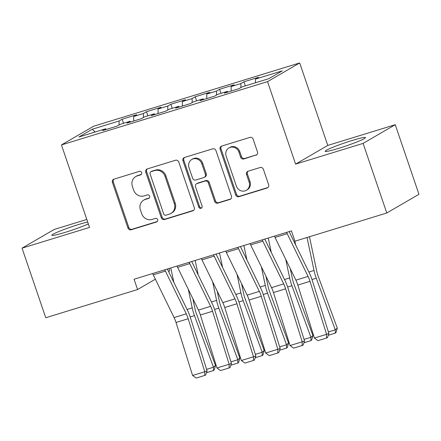 <?xml version="1.0" encoding="UTF-8"?>
<svg xmlns="http://www.w3.org/2000/svg" width="441" height="441" viewBox="0 0 441 441"><rect width="100%" height="100%" fill="white"/><g stroke="black" fill="none" stroke-linecap="round" stroke-linejoin="round"><path stroke-width="0.66" d="M141.638 172.613A1.874 1.747 -120.2 0 0 139.362 171.356L113.954 179.162A2.679 2.492 -120.2 0 0 112.422 182.425L127.929 227.969A2.679 2.492 -120.2 0 0 131.181 229.767L156.588 221.961A1.874 1.747 -120.2 0 0 157.657 219.673A1.874 1.747 -120.2 0 0 155.381 218.416L152.095 219.431A8.577 7.977 -120.2 0 1 141.688 213.681L140.392 209.888A8.577 7.977 -120.2 0 1 143.733 200.12A8.577 7.977 -120.2 0 1 145.287 199.442L148.578 198.428A1.874 1.747 -120.2 0 0 149.648 196.146A1.874 1.747 -120.2 0 0 147.371 194.889L144.08 195.898A8.577 7.977 -120.2 0 1 133.673 190.154L132.383 186.356A8.577 7.977 -120.2 0 1 135.723 176.587A8.577 7.977 -120.2 0 1 137.278 175.909L140.563 174.901A1.874 1.747 -120.2 0 0 141.638 172.613M352.094 140.503A21.306 1.659 -18.8 0 0 325.149 151.313A21.306 1.659 -18.8 0 0 338.534 148.385A21.306 1.659 -18.8 0 0 365.484 137.581A21.306 1.659 -18.8 0 0 352.094 140.503M87.682 221.999A21.306 1.659 -18.8 0 0 78.774 224.463A21.306 1.659 -18.8 0 0 51.823 235.268A21.306 1.659 -18.8 0 0 65.213 232.346A21.306 1.659 -18.8 0 0 88.332 223.907M255.962 155.243A2.679 2.492 -120.2 0 0 257.494 151.98L253.14 139.202A2.679 2.492 -120.2 0 0 249.887 137.405L221.674 146.07A2.679 2.492 -120.2 0 0 220.147 149.339L235.648 194.878A2.679 2.492 -120.2 0 0 238.901 196.675L267.119 188.009A2.679 2.492 -120.2 0 0 268.646 184.746L263.393 169.311A2.679 2.492 -120.2 0 0 260.14 167.514L248.062 171.224A2.679 2.492 -120.2 0 0 246.536 174.487L249.143 182.144A7.172 6.67 -120.2 0 1 246.348 190.308A7.172 6.67 -120.2 0 1 236.348 186.069L226.139 156.086A7.172 6.67 -120.2 0 1 228.934 147.922A7.172 6.67 -120.2 0 1 238.934 152.162L240.637 157.156A2.679 2.492 -120.2 0 0 243.89 158.953L256.833 154.736A2.679 2.492 -120.2 0 0 256.855 154.73M363.092 143.391L395.257 124.698L327.779 145.425L295.613 164.118L363.092 143.391L386.785 212.992L294.946 241.199L291.44 230.891L134.07 279.23L137.581 289.539L155.364 279.203M295.613 164.118L267.533 81.635L61.448 144.935L93.608 126.242L299.698 62.936L267.533 81.635M86.811 219.447L54.215 229.458L22.05 248.151L89.529 227.424L61.448 144.935M22.05 248.151L45.743 317.752L137.581 289.539M178.776 162.045A2.679 2.492 -120.2 0 0 175.524 160.248L147.311 168.914A2.679 2.492 -120.2 0 0 145.778 172.177L161.285 217.722A2.679 2.492 -120.2 0 0 164.537 219.519L192.756 210.853A2.679 2.492 -120.2 0 0 194.283 207.59L178.776 162.045M184.492 157.492L212.705 148.826A2.679 2.492 -120.2 0 1 215.958 150.624L231.464 196.168A2.679 2.492 -120.2 0 1 229.937 199.431L217.86 203.141A2.679 2.492 -120.2 0 1 214.607 201.344L208.317 182.872A2.679 2.492 -120.2 0 0 205.065 181.08L197.055 183.539A2.679 2.492 -120.2 0 0 195.528 186.802L202.072 206.035A1.874 1.747 -120.2 0 1 201.344 208.169A1.874 1.747 -120.2 0 1 198.726 207.061L182.965 160.756A2.679 2.492 -120.2 0 1 184.492 157.492M123.535 123.293L122.14 119.208L119.059 120.999L92.263 129.23L78.873 137.013L105.669 128.778L102.582 130.575L117.201 126.082L120.288 124.29L130.029 121.297L126.942 123.089L141.561 118.601L144.648 116.81L154.389 113.817L151.307 115.608L165.921 111.115L169.008 109.324L178.748 106.331L175.667 108.128L190.28 103.635L193.367 101.843L203.114 98.85L200.027 100.642L214.64 96.155L217.727 94.357L227.473 91.364L224.386 93.161L239 88.669L242.087 86.877L268.883 78.647L282.273 70.863L255.477 79.093L255.482 82.759M122.14 119.208L136.76 114.715L133.673 116.507L143.419 113.519L143.43 117.515M147.895 115.812L146.506 111.722L143.419 113.519M146.506 111.722L161.119 107.235L158.032 109.026L167.778 106.033L167.789 110.035M172.255 108.326L170.865 104.241L167.778 106.033M170.865 104.241L185.479 99.749L182.392 101.546L192.138 98.552L192.149 102.549M196.614 100.846L195.225 96.755L192.138 98.552M195.225 96.755L209.839 92.268L206.752 94.06L216.498 91.066L216.509 95.069M220.974 93.36L219.585 89.275L216.498 91.066M219.585 89.275L234.199 84.782L231.112 86.579L240.858 83.586L240.869 87.583M245.334 85.879L243.945 81.789L240.858 83.586M243.945 81.789L258.558 77.302L255.477 79.093M227.473 91.364L228.036 92.037M203.114 98.85L203.676 99.523M231.112 86.579L231.128 91.089M178.748 106.331L179.316 107.003M206.752 94.06L206.768 98.569M154.389 113.817L154.956 114.484M182.392 101.546L182.403 106.055M130.029 121.297L130.597 121.97M158.032 109.026L158.043 113.535M105.669 128.778L106.237 129.45M133.673 116.507L133.684 121.021M386.785 212.992L418.95 194.299L395.257 124.698M168.953 268.514L169.746 270.846L168.572 271.529M327.779 145.425L299.698 62.936M92.263 129.23L95.168 132.008M119.059 120.999L119.07 124.996M141.291 174.438L138.149 175.402A8.577 7.977 -120.2 0 0 136.594 176.086L135.723 176.587M143.733 200.12L144.604 199.613A8.577 7.977 -120.2 0 1 146.158 198.935L149.306 197.97M113.932 179.167A2.679 2.492 -120.2 0 0 113.293 181.918L128.8 227.462A2.679 2.492 -120.2 0 0 132.052 229.259L157.316 221.498M147.288 168.92A2.679 2.492 -120.2 0 0 146.649 171.676L162.156 217.22A2.679 2.492 -120.2 0 0 165.408 219.012L193.621 210.346A2.679 2.492 -120.2 0 0 193.643 210.34M151.147 171.648A1.874 1.747 -120.2 0 0 150.078 173.936L163.683 213.913A1.874 1.747 -120.2 0 0 165.959 215.169L169.427 214.106A8.577 7.977 -120.2 0 0 170.981 213.422A8.577 7.977 -120.2 0 0 174.322 203.654L165.022 176.328A8.577 7.977 -120.2 0 0 154.615 170.584L151.147 171.648L152.018 171.141A1.874 1.747 -120.2 0 0 151.676 171.29L150.805 171.797M170.981 213.422L171.852 212.92A8.577 7.977 -120.2 0 0 175.193 203.152L174.322 203.654M152.018 171.141L155.486 170.077A8.577 7.977 -120.2 0 1 165.893 175.827L175.193 203.152M196.57 183.748L197.441 183.247A2.679 2.492 -120.2 0 1 197.926 183.032L205.936 180.573A2.679 2.492 -120.2 0 1 209.188 182.37L215.478 200.837A2.679 2.492 -120.2 0 0 218.73 202.634L230.803 198.924A2.679 2.492 -120.2 0 0 230.825 198.919M184.47 157.503A2.679 2.492 -120.2 0 0 183.831 160.254L199.597 206.553A1.874 1.747 -120.2 0 0 201.735 207.849M201.796 163.705A7.172 6.67 -120.2 0 0 191.796 159.471A7.172 6.67 -120.2 0 0 189.002 167.635L192.596 178.203A2.679 2.492 -120.2 0 0 195.848 179.994L203.863 177.536A2.679 2.492 -120.2 0 0 205.39 174.272L201.796 163.705L202.662 163.203A7.172 6.67 -120.2 0 0 192.662 158.964L191.796 159.471M204.348 177.321L205.214 176.819A2.679 2.492 -120.2 0 0 206.261 173.765L205.39 174.272M202.662 163.203L206.261 173.765M228.934 147.922L229.805 147.421A7.172 6.67 -120.2 0 1 239.805 151.654L241.503 156.649A2.679 2.492 -120.2 0 0 244.755 158.446L256.833 154.736M246.348 190.308L247.219 189.801A7.172 6.67 -120.2 0 0 250.008 181.637L249.143 182.144M248.04 171.229A2.679 2.492 -120.2 0 0 247.407 173.986L250.008 181.637M221.652 146.081A2.679 2.492 -120.2 0 0 221.013 148.832L236.519 194.376A2.679 2.492 -120.2 0 0 239.772 196.173L267.985 187.502A2.679 2.492 -120.2 0 0 268.007 187.497M173.842 282.328L170.799 267.946M206.603 369.326L213.477 367.215L194.459 315.629A20.484 7.37 -107.1 0 1 192.215 307.873L188.279 289.252M213.472 370.567L213.477 367.215L215.495 365.512L214.276 369.883L213.472 370.567L206.476 372.711M192.827 298.585L194.983 308.755A13.654 4.912 72.9 0 0 196.477 313.926L215.495 365.512M164.824 269.782A9.559 3.44 72.9 0 0 165.414 271.099L186.256 313.827A13.654 4.912 -107.1 0 1 188.197 318.738L204.784 371.741L207.099 370.92L190.512 317.922A20.484 7.37 72.9 0 0 187.607 310.552L167.343 269.01M152.647 273.525A9.559 3.44 72.9 0 0 153.236 274.842L174.079 317.564A13.654 4.912 -107.1 0 1 176.014 322.476L192.601 375.478L204.784 371.741L204.712 375.445L196.184 378.064L192.601 375.478M207.099 370.92L205.638 375.115L204.712 375.445M198.202 274.848L195.159 260.466M230.963 361.846L237.837 359.735L218.819 308.143A20.484 7.37 -107.1 0 1 216.575 300.393L212.639 281.771M237.831 363.081L237.837 359.735L239.854 358.031L238.636 362.403L237.831 363.081L230.836 365.231M217.187 291.099L219.342 301.275A13.654 4.912 72.9 0 0 220.836 306.44L239.854 358.031M222.562 267.362L219.519 252.98M255.322 354.36L262.197 352.249L243.178 300.663A20.484 7.37 -107.1 0 1 240.935 292.907L236.999 274.285M262.191 355.6L262.197 352.249L264.214 350.545L262.996 354.917L262.191 355.6L255.196 357.745M241.547 283.618L243.702 293.789A13.654 4.912 72.9 0 0 245.196 298.959L264.214 350.545M189.189 262.301A9.559 3.44 72.9 0 0 189.779 263.613L210.616 306.341A13.654 4.912 -107.1 0 1 212.556 311.252L229.144 364.255L231.459 363.439L214.877 310.436A20.484 7.37 72.9 0 0 211.967 303.072L191.703 261.524M177.006 266.039A9.559 3.44 72.9 0 0 177.596 267.356L198.439 310.084A13.654 4.912 -107.1 0 1 200.374 314.995L216.961 367.998L229.144 364.255L229.072 367.959L220.544 370.578L216.961 367.998M231.459 363.439L229.998 367.634L229.072 367.959M213.549 254.815A9.559 3.44 72.9 0 0 214.139 256.133L234.976 298.86A13.654 4.912 -107.1 0 1 236.916 303.772L253.503 356.775L255.824 355.959L239.237 302.956A20.484 7.37 72.9 0 0 236.326 295.586L216.062 254.044M201.366 258.558A9.559 3.44 72.9 0 0 201.956 259.876L222.799 302.603A13.654 4.912 -107.1 0 1 224.734 307.515L241.321 360.512L253.503 356.775L253.432 360.479L244.904 363.097L241.321 360.512M255.824 355.959L254.358 360.148L253.432 360.479M246.921 259.881L243.879 245.499M279.682 346.88L286.556 344.768L267.538 293.182A20.484 7.37 -107.1 0 1 265.295 285.426L261.359 266.805M286.551 348.114L286.556 344.768L288.574 343.065L287.356 347.436L286.551 348.114L279.555 350.264M265.906 276.138L268.062 286.308A13.654 4.912 72.9 0 0 269.556 291.479L288.574 343.065M271.281 252.395L268.238 238.019M304.042 339.399L310.916 337.288L291.898 285.696A20.484 7.37 -107.1 0 1 289.654 277.946L285.718 259.319M310.911 340.634L310.916 337.288L312.934 335.584L311.715 339.95L310.911 340.634L303.915 342.784M290.272 268.652L292.422 278.822A13.654 4.912 72.9 0 0 293.915 283.993L312.934 335.584M237.908 247.335A9.559 3.44 72.9 0 0 238.498 248.652L259.341 291.374A13.654 4.912 -107.1 0 1 261.276 296.286L277.863 349.289L280.184 348.473L263.597 295.47A20.484 7.37 72.9 0 0 260.686 288.105L240.422 246.563M225.726 251.078A9.559 3.44 72.9 0 0 226.316 252.39L247.158 295.117A13.654 4.912 -107.1 0 1 249.093 300.029L265.68 353.032L277.863 349.289L277.791 352.993L269.264 355.611L265.68 353.032M280.184 348.473L278.718 352.668L277.791 352.993M262.268 239.849A9.559 3.44 72.9 0 0 262.858 241.166L283.701 283.894A13.654 4.912 -107.1 0 1 285.636 288.805L302.223 341.808L304.544 340.992L287.956 287.99A20.484 7.37 72.9 0 0 285.051 280.619L264.787 239.077M250.086 243.592A9.559 3.44 72.9 0 0 250.675 244.909L271.518 287.637A13.654 4.912 -107.1 0 1 273.459 292.548L290.046 345.551L302.223 341.808L302.151 345.512L293.623 348.131L290.046 345.551M304.544 340.992L303.077 345.187L302.151 345.512M295.641 244.915L294.709 240.488M328.402 331.913L335.276 329.802L316.258 278.216A20.484 7.37 -107.1 0 1 314.014 270.46L307.041 237.484M335.27 333.148L335.276 329.802L337.293 328.098L336.075 332.47L335.27 333.148L328.28 335.298M309.461 236.745L316.781 271.342A13.654 4.912 72.9 0 0 318.275 276.513L337.293 328.098M286.628 232.368A9.559 3.44 72.9 0 0 287.218 233.686L308.061 276.413A13.654 4.912 -107.1 0 1 309.995 281.325L326.583 334.322L328.903 333.506L312.316 280.504A20.484 7.37 72.9 0 0 309.411 273.139L289.147 231.597M274.445 236.111A9.559 3.44 72.9 0 0 275.035 237.423L295.878 280.151A13.654 4.912 -107.1 0 1 297.818 285.062L314.405 338.065L326.583 334.322L326.511 338.027L317.989 340.65L314.405 338.065M328.903 333.506L327.442 337.701L326.511 338.027M138.149 175.402L137.278 175.909M149.212 198.059L148.578 198.428M146.158 198.935L145.287 199.442M157.228 221.591L156.588 221.961M132.052 229.259L131.181 229.767M128.8 227.462L127.929 227.969M113.293 181.918L112.422 182.425M141.203 174.526L140.563 174.901M193.621 210.346L192.756 210.853M165.408 219.012L164.537 219.519M162.156 217.22L161.285 217.722M146.649 171.676L145.778 172.177M165.893 175.827L165.022 176.328M155.486 170.077L154.615 170.584M230.803 198.924L229.937 199.431M218.73 202.634L217.86 203.141M215.478 200.837L214.607 201.344M209.188 182.37L208.317 182.872M205.936 180.573L205.065 181.08M197.926 183.032L197.055 183.539M199.597 206.553L198.726 207.061M183.831 160.254L182.965 160.756M244.755 158.446L243.89 158.953M241.503 156.649L240.637 157.156M239.805 151.654L238.934 152.162M247.407 173.986L246.536 174.487M267.985 187.502L267.119 188.009M239.772 196.173L238.901 196.675M236.519 194.376L235.648 194.878M221.013 148.832L220.147 149.339M190.198 316.936L194.459 315.629M187.072 309.455L192.215 307.873M186.256 313.827L174.079 317.564M188.197 318.738L176.014 322.476M165.414 271.099L153.236 274.842M214.558 309.455L218.819 308.143M211.432 301.969L216.575 300.393M238.917 301.969L243.178 300.663M235.792 294.489L240.935 292.907M210.616 306.341L198.439 310.084M212.556 311.252L200.374 314.995M189.779 263.613L177.596 267.356M234.976 298.86L222.799 302.603M236.916 303.772L224.734 307.515M214.139 256.133L201.956 259.876M263.277 294.489L267.538 293.182M260.151 287.008L265.295 285.426M287.637 287.008L291.898 285.696M284.511 279.522L289.654 277.946M259.341 291.374L247.158 295.117M261.276 296.286L249.093 300.029M238.498 248.652L226.316 252.39M283.701 283.894L271.518 287.637M285.636 288.805L273.459 292.548M262.858 241.166L250.675 244.909M311.996 279.522L316.258 278.216M308.871 272.042L314.014 270.46M308.061 276.413L295.878 280.151M309.995 281.325L297.818 285.062M287.218 233.686L275.035 237.423"/></g></svg>
